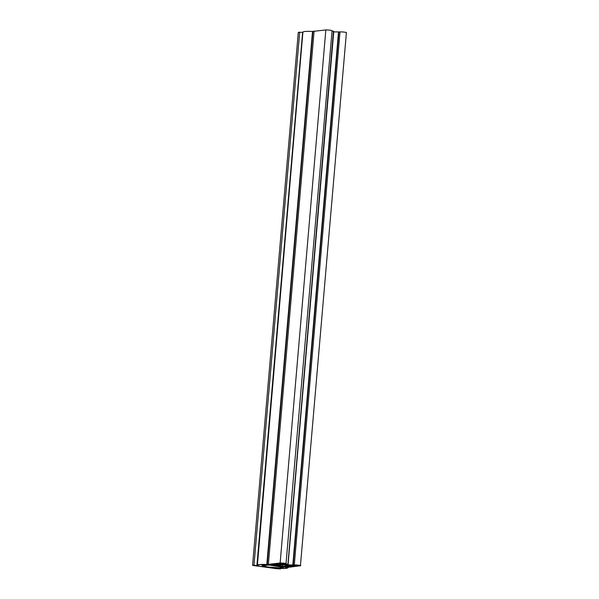 <?xml version="1.0" encoding="UTF-8"?>
<svg xmlns="http://www.w3.org/2000/svg" width="599" height="599" viewBox="0 0 599 599"><rect width="100%" height="100%" fill="white"/><g stroke="black" fill="none" stroke-linecap="round" stroke-linejoin="round"><path stroke-width="0.9" d="M332.078 30.654L286 563.839L287.902 564.528L275.667 565.463L287.288 564.453L285.349 563.756C285.543 563.382 284.001 563.157 280.714 563.09L268.015 564.632C260.385 564.318 257.128 564.632 258.244 565.568L254.186 565.359C252.823 565.381 253.1 565.493 255.017 565.688L279.77 568.855L278.445 568.324L284.772 568.331L287.348 567.71L286.629 567.171L299.814 565.703C299.56 565.284 297.928 565.074 294.903 565.067L285.094 564.887L294.289 564.984C295.831 564.707 302.345 565.546 300.428 565.778L346.409 32.616M300.428 565.778L287.842 567.283M279.77 568.451L279.77 568.451C286.315 568.593 288.905 568.219 287.557 567.335L288.014 567.77L288.059 567.29M279.448 568.458L280.407 568.885L276.588 568.691L255.226 565.77C252.351 565.478 251.932 565.314 253.983 565.276L252.591 565.351L298.295 32.294L303.072 32.331C302.465 31.5 305.61 31.2 312.513 31.44L325.834 29.95L280.137 563.008L266.817 564.498C259.914 564.258 256.769 564.558 257.375 565.389L256.919 565.426L257.375 565.389L302.907 32.069M280.549 568.473L280.504 568.96L280.437 568.466M299.68 32.219L253.983 565.276L256.919 565.426L302.622 32.368M312.513 31.44L266.817 564.498L267.229 564.468L312.918 31.35M286.037 563.831L286 563.839C286.09 563.352 284.136 563.082 280.137 563.008M287.902 564.528L333.448 31.268L331.726 30.849M287.288 564.453L285.349 563.756C285.543 563.382 284.001 563.157 280.714 563.09L268.015 564.632C260.385 564.318 257.128 564.632 258.244 565.568L254.186 565.359C252.823 565.381 253.1 565.493 255.017 565.688L279.77 568.855L278.445 568.324L284.772 568.331L287.348 567.71L286.629 567.171L282.676 566.931L290.463 567.088L299.814 565.703C299.56 565.284 297.928 565.074 294.903 565.067L281.567 564.73L291.631 565.553L282.526 566.355L273.608 564.82L280.369 564.932L278.198 564.408L283.866 564.61L281.702 564.086L283.507 563.929L287.408 564.408M257.877 565.186L258.244 565.568L257.877 565.186M333.733 31.889L339.985 31.927L294.289 564.984M346.125 32.72C348.041 32.488 341.535 31.65 339.985 31.927M331.696 30.781C331.786 30.294 329.832 30.025 325.834 29.95M275.735 564.632L275.667 565.463M268.015 564.632L269.64 565.142L267.888 564.468M269.64 565.142L261.943 565.441L267.76 567.013L279.726 567.867L283.327 567.365L269.64 565.142M284.143 564.078L284.083 564.707L283.919 564.026M280.646 564.333L280.587 565.022L280.429 564.28M273.608 564.82L274.155 565.209L274.192 564.767M281.567 564.692L282.009 564.924M282.017 566.549L287.775 566.736L296.512 565.419L287.775 566.736L272.552 565.261L282.017 566.549M271.534 564.52L270.83 564.722L271.534 564.52C270.366 564.662 270.711 564.909 272.552 565.261C270.711 564.909 270.366 564.662 271.534 564.52L282.189 563.464L271.07 564.453C269.782 564.61 270.164 564.887 272.201 565.269L281.897 566.594L288.269 566.804L296.999 565.486L288.269 566.804L281.897 566.594L272.201 565.269C270.164 564.887 269.782 564.61 271.07 564.453L282.189 563.464L271.534 564.52M314.101 31.013L268.397 564.071M338.877 32.091L293.173 565.149M338.502 32.099L292.806 565.156M282.646 564.962L282.526 566.355M285.663 565.164L285.558 566.452M280.706 564.348L280.661 564.85M288.074 564.468L333.778 31.41"/></g></svg>
